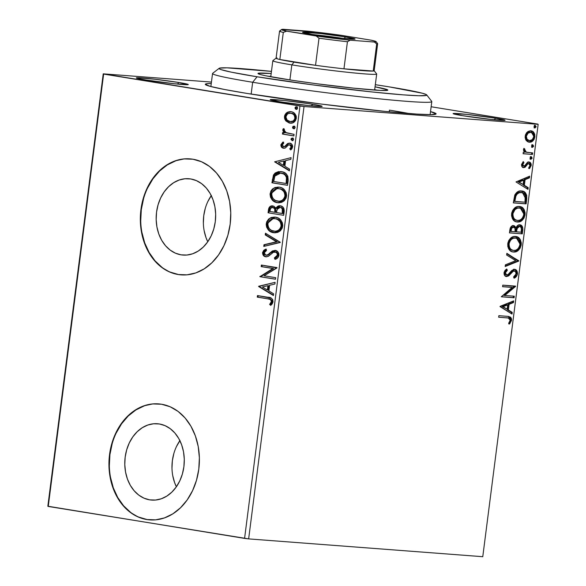 <?xml version="1.0" encoding="UTF-8"?>
<svg xmlns="http://www.w3.org/2000/svg" width="586" height="586" viewBox="0 0 586 586"><rect width="100%" height="100%" fill="white"/><g stroke="black" fill="none" stroke-linecap="round" stroke-linejoin="round"><path stroke-width="0.88" d="M409.123 113.545A110.527 4.622 7.3 0 0 389.463 110.131A110.527 4.622 -172.7 0 1 409.123 113.545M430.52 111.618A116.343 4.864 -172.7 0 1 435.969 114.058A116.343 4.864 -172.7 0 1 367.59 109.56A116.343 4.864 -172.7 0 1 247.526 93.518L320.754 103.993L384.863 111.362L416.683 114.08L431.15 114.629L436.101 113.838L430.52 111.618M178.767 82.487A26.18 1.091 -172.7 0 1 188.238 84.604A26.18 1.091 -172.7 0 1 172.855 83.593A26.18 1.091 -172.7 0 1 145.841 79.982L174.555 83.776L188.143 84.648L178.767 82.487L154.755 79.213L137.454 77.74L136.465 78.041L137.461 78.377L145.841 79.982A26.18 1.091 -172.7 0 1 136.355 77.96A26.18 1.091 -172.7 0 1 150.77 78.773A26.18 1.091 -172.7 0 1 178.767 82.487L177.499 84.076L178.767 82.487M495.544 118.182A26.18 1.091 -172.7 0 1 505.022 120.298A26.18 1.091 -172.7 0 1 489.632 119.288A26.18 1.091 -172.7 0 1 462.625 115.676L491.339 119.471L504.927 120.342L495.544 118.182L466.83 114.387L453.242 113.516L462.625 115.676A26.18 1.091 -172.7 0 1 453.139 113.655A26.18 1.091 -172.7 0 1 467.547 114.468A26.18 1.091 -172.7 0 1 495.544 118.182L494.276 119.764L495.544 118.182M312.638 104.271A26.18 1.091 -172.7 0 1 322.11 106.388A26.18 1.091 -172.7 0 1 306.727 105.377A26.18 1.091 -172.7 0 1 279.712 101.766L308.426 105.561L322.014 106.432L319.07 105.421L308.404 103.605L283.924 100.477L270.329 99.605L279.712 101.766A26.18 1.091 -172.7 0 1 270.227 99.737A26.18 1.091 -172.7 0 1 284.642 100.558A26.18 1.091 -172.7 0 1 312.638 104.271L311.364 105.854L312.638 104.271M149.672 499.851L153.598 500.144L149.672 499.851L144.039 498.188L138.809 495.133L134.179 490.797L130.334 485.362L127.418 479.018L125.551 472.016L124.789 464.632L125.17 457.139L126.686 449.828L129.264 442.987L132.817 436.863L137.205 431.714L142.259 427.721L147.789 425.04L153.569 423.773L159.392 423.978A38.28 29.703 94.3 0 1 184.041 465.43A38.28 29.703 94.3 0 1 151.627 500.078A38.28 29.703 94.3 0 1 149.672 499.851A38.28 29.703 94.3 0 1 125.023 458.399A38.28 29.703 94.3 0 1 157.436 423.744A38.28 29.703 94.3 0 1 159.392 423.978L165.025 425.641L170.262 428.696L174.884 433.025L178.73 438.467L181.645 444.811L183.521 451.813L184.282 459.197L183.894 466.69L182.385 474.001L179.799 480.842L176.247 486.959L171.859 492.115L166.805 496.108L161.282 498.789L155.495 500.048L149.672 499.851M181.059 254.837L184.986 255.13L181.059 254.837L175.426 253.174L170.196 250.119L165.567 245.783L161.721 240.348L158.806 234.004L156.931 227.002L156.176 219.611L156.557 212.125L158.074 204.814L160.652 197.965L164.205 191.849L168.592 186.7L173.646 182.707L179.177 180.027L184.956 178.759L190.78 178.964A38.28 29.703 94.3 0 1 215.428 220.417A38.28 29.703 94.3 0 1 183.015 255.064A38.28 29.703 94.3 0 1 181.059 254.837A38.28 29.703 94.3 0 1 156.411 213.385A38.28 29.703 94.3 0 1 188.824 178.73A38.28 29.703 94.3 0 1 190.78 178.964L196.413 180.627L201.65 183.682L206.272 188.011L210.118 193.453L213.033 199.797L214.908 206.799L215.67 214.183L215.282 221.676L213.773 228.987L211.187 235.828L207.634 241.945L203.247 247.102L198.193 251.094L192.669 253.775L186.883 255.035L181.059 254.837M190.194 158.887A58.175 45.144 -85.7 0 0 141.065 211.641A58.175 45.144 -85.7 0 0 178.532 274.548L178.166 274.519A58.175 45.144 94.3 0 1 140.713 211.524A58.175 45.144 94.3 0 1 189.967 158.865A58.175 45.144 94.3 0 1 192.94 159.224L184.092 158.916L175.302 160.828L166.907 164.9L159.224 170.973L152.558 178.803L147.152 188.099L143.233 198.5L140.933 209.612L140.347 220.995L141.504 232.224L144.346 242.86L148.778 252.5L154.623 260.77L161.655 267.355L169.603 271.999L178.166 274.519L187.015 274.834L195.812 272.915L204.206 268.842L211.883 262.77L218.556 254.939L223.955 245.644L227.881 235.242L230.181 224.13L230.759 212.747L229.609 201.518L226.76 190.882L222.328 181.242L216.483 172.973L209.451 166.387L201.503 161.743L192.94 159.224A58.175 45.144 94.3 0 1 230.401 222.219A58.175 45.144 94.3 0 1 181.14 274.878A58.175 45.144 94.3 0 1 178.166 274.519L178.532 274.548A58.175 45.144 -85.7 0 0 181.382 274.893M158.813 403.901A58.175 45.144 -85.7 0 0 109.685 456.655A58.175 45.144 -85.7 0 0 147.152 519.562L146.786 519.533A58.175 45.144 94.3 0 1 109.326 456.538A58.175 45.144 94.3 0 1 158.579 403.879A58.175 45.144 94.3 0 1 161.553 404.237L152.704 403.93L143.914 405.842L135.52 409.914L127.836 415.987L121.17 423.817L115.764 433.113L111.845 443.521L109.545 454.626L108.959 466.009L110.117 477.238L112.959 487.874L117.39 497.514L123.236 505.784L130.268 512.369L138.215 517.013L146.786 519.533L155.627 519.848L164.424 517.929L172.819 513.856L180.495 507.784L187.168 499.953L192.567 490.658L196.493 480.256L198.793 469.144L199.372 457.761L198.222 446.532L195.372 435.896L190.941 426.256L185.103 417.986L178.071 411.401L170.116 406.757L161.553 404.237A58.175 45.144 94.3 0 1 199.013 467.232A58.175 45.144 94.3 0 1 149.76 519.892A58.175 45.144 94.3 0 1 146.786 519.533L147.152 519.562A58.175 45.144 -85.7 0 0 149.994 519.907M389.25 111.794L389.463 110.131L389.25 111.794M248.647 538.893L304.031 106.513L538.16 124.32L482.769 556.7L248.647 538.893L48.242 506.443L103.634 74.07L299.973 106.015L244.582 538.395L47.84 506.223L103.231 73.843L47.84 506.223L48.242 506.443L103.634 74.07L103.231 73.843L211.443 82.077L103.231 73.843L304.031 106.513L299.973 106.015L244.582 538.395L248.647 538.893L482.769 556.7L538.16 124.32L304.031 106.513L248.647 538.893M526.199 140.435L527.634 141.709L530.169 142.178L532.681 141.05L534.11 139.336L534.872 136.868L534.747 134.333L533.78 132.436L532.396 131.271L530.345 130.803L528.118 131.447L526.543 132.817L525.452 134.89L525.129 137.388L525.679 139.593L526.199 140.435L529.326 142.193C531.978 142.435 533.824 140.662 534.872 136.868C534.806 132.993 533.443 130.978 530.784 130.817L527.261 132.07L525.188 136.128L526.199 140.435M532.454 154.448L532.652 152.895L527.107 152.382L525.437 151.671L524.682 150.646L524.851 149.13L523.95 148.317L523.51 150.404L524.675 152.287L523.298 152.184L523.1 153.737L532.454 154.448L523.108 153.664L532.454 154.448L532.652 152.895L526.331 152.17L523.95 148.317L523.474 149.474L524.675 152.287L523.298 152.184L523.1 153.737L532.454 154.448M523.781 166.065L522.719 164.468L521.826 164.329L523.064 162.41L521.826 164.329L522.719 164.468L523.957 162.556L522.807 162.051L523.957 162.556L523.269 161.59L521.525 164.82L521.906 166.534L523.203 167.552L525.137 167.237L527.832 163.875L529.283 163.728L530.03 165.582L528.777 167.64L529.524 168.592L531.202 165.494L531.143 164.058L530.249 162.556L527.781 162.212L525.005 165.464L523.781 166.065L522.705 164.812L523.957 162.556L523.269 161.59L521.555 164.483C521.562 166.505 522.251 167.552 523.628 167.625L525.137 167.237L527.832 163.875L528.85 163.582L527.876 163.428L528.77 163.575L530.03 165.582L528.777 167.64L529.524 168.592L531.202 165.494C531.187 163.274 530.425 162.117 528.916 162.014L527.407 162.417L524.682 165.757L522.807 165.911L523.642 166.043M526.726 199.167L526.689 195.263L525.137 192.53L522.587 191.139L518.947 191.219L516.991 192.215L514.933 194.757L513.321 202.888L526.125 203.862L526.726 199.167L525.832 199.028L525.232 203.716L526.125 203.862L526.726 199.167C526.946 193.754 525.195 191.014 521.474 190.97C518.881 190.531 516.647 191.9 514.786 195.065L513.321 202.888L526.125 203.862L513.329 202.807L525.232 203.716L525.832 199.028L526.726 199.167M522.28 233.865L522.851 229.309L522.573 227.075L521.613 225.588L519.775 224.797L517.702 225.412L516.09 227.734L514.362 225.793L511.732 226.115L510.245 228.122L509.476 232.891L522.28 233.865L509.483 232.818L522.28 233.865L522.8 229.829C522.895 226.657 521.884 224.973 519.775 224.797C518.244 224.658 517.013 225.639 516.09 227.734L513.607 225.632C511.585 225.5 510.333 226.972 509.842 230.042L509.476 232.891L522.28 233.865M518.8 261.026L506.861 253.328L506.641 255.02L515.724 260.667L505.381 264.835L505.169 266.52L518.8 261.026L517.907 260.88L505.235 265.993L517.907 260.88L518.8 261.026L506.861 253.328L506.641 255.02L515.724 260.667L505.381 264.835L505.169 266.52L518.8 261.026M514.296 296.208L504.766 295.483L515.585 286.122L502.781 285.148L502.583 286.7L512.135 287.426L501.294 296.787L514.098 297.761L514.296 296.208L504.766 295.483L515.541 286.473L502.781 285.148L502.583 286.7L512.135 287.426L501.294 296.787L514.098 297.761L514.296 296.208M507.19 317.876L509.402 318.323L510.194 319.517L510.01 321.047L508.685 323.201L509.564 324.058L511.534 320.359L511.483 318.718L510.67 317.231L508.37 316.418L498.869 315.671L498.671 317.224L508.348 318L510.216 320.278L508.685 323.201L509.564 324.058L511.534 320.359L508.824 316.484L498.869 315.671L498.671 317.224L507.19 317.876M500.034 306.617L512.01 314.059L512.223 312.367L508.384 309.987L509.109 304.317L513.483 302.559L513.695 300.867L500.063 306.361L512.01 314.059L512.223 312.367L508.384 309.987L509.109 304.317L513.483 302.559L513.695 300.867L500.034 306.617M513.775 270.783L514.354 270.879C515.585 271.01 516.185 272.007 516.163 273.867L513.622 276.863L514.112 278.174C515.761 277.618 516.889 276.174 517.489 273.852L516.727 270.586L515.739 269.677L513.966 269.348L511.6 270.629L508.062 274.548L506.429 274.951L505.498 274.109L505.396 272.6L507.344 270.263L506.707 268.989L505.073 270.373L504.099 272.38L504.18 274.512L504.693 275.537L506.568 276.555L508.802 275.764L513.358 271.098L515.482 271.406L516.105 274.167L515.131 275.816L513.622 276.863L514.112 278.174L516.185 276.695L517.321 274.68L517.489 273.852L516.596 273.706L513.915 277.639M515.607 236.495L520.324 244.589L521.218 244.736C521.057 239.41 519.145 236.663 515.475 236.48C511.79 236.099 509.219 238.553 507.74 243.827C507.945 249.116 509.879 251.848 513.548 252.009L515.878 251.746L518.522 250.149L520.134 248.112L521.152 245.182L521.284 242.926L520.412 239.828L518.398 237.491L516.046 236.554L513.116 236.737L510.809 238.011L508.824 240.406L507.901 242.919L507.776 246.318L508.582 248.713L510.435 250.859L512.567 251.855M519.452 206.492L524.17 214.579L525.063 214.725C524.902 209.407 522.99 206.653 519.321 206.477C515.636 206.096 513.058 208.543 511.585 213.824C511.79 219.113 513.724 221.838 517.394 221.999L519.723 221.742L522.368 220.138L523.979 218.102L524.99 215.179L525.129 212.916L524.258 209.825L522.236 207.488L519.892 206.543L516.962 206.726L514.655 208.008L512.669 210.396L511.739 212.908L511.534 215.626L512.428 218.71L514.281 220.856L516.405 221.845M516.002 181.931L527.979 189.373L528.198 187.681L524.36 185.301L525.085 179.631L529.451 177.866L529.671 176.181L516.002 181.931L527.979 189.373L528.198 187.681L524.36 185.301L525.085 179.631L529.451 177.866L529.671 176.181L516.002 181.931M530.923 159.297L532.125 158.227L531.436 156.74L530.044 157.773L530.257 158.923L530.923 159.297L532.154 158.081L531.253 156.711L530.022 157.92L530.843 159.282M532.447 147.394L533.678 146.185L532.777 144.808L531.714 145.467L531.78 147.02L532.447 147.394L533.678 146.185L532.777 144.808L531.546 146.024L532.366 147.386M534.93 127.997L536.161 126.781L535.26 125.404L534.198 126.071L534.264 127.616L534.93 127.997L536.161 126.781L535.26 125.404L534.029 126.62L534.85 127.982M537.758 124.1L431.142 106.755L537.758 124.1M290.656 123.177L285.858 120.928L289.184 122.987L292.788 122.811L295.454 120.767L296.355 117.032L296.098 115.764L294.216 113.098L292.18 111.955L290.092 111.618L287.938 112.029L286.063 113.23L284.789 115.208L284.452 117.068L284.715 118.921L285.858 120.928L286.591 120.98L285.236 116.489L284.503 116.431L285.858 120.928L290.304 123.163M293.864 135.915L294.062 134.362L285.594 132.487L284.356 131.235L284.459 129.594L283.155 128.898L282.862 130.722L284.327 132.78L282.65 132.509L282.452 134.062L293.864 135.915L294.062 134.362L286.342 132.861L284.166 130.26L284.459 129.594L283.338 128.656L282.796 129.777L284.327 132.78L282.65 132.509L282.452 134.062L293.864 135.915M283.888 146.683L285.448 146.515L283.631 146.661L282.291 144.91L283.741 143.123L282.884 142.054L280.87 144.786L281.28 146.778L282.467 147.899L285.309 148.016L288.261 145.094L289.63 144.735L291.161 146.097L291.03 147.577L289.755 148.866L290.7 149.928L291.967 148.771L292.67 146.236L291.689 144.141L289.316 143.131L287.426 143.709L284.715 146.463L283.119 146.485L282.32 144.749L283.741 143.123L282.884 142.054L280.87 144.786L281.602 144.837L283.609 142.105M288.136 180.635L287.851 176.261L286.019 173.705L282.877 171.984L278.445 171.625L275.098 173.046L273.486 175.016L271.919 182.788L287.536 185.323L288.136 180.635C288.261 175.163 286.049 172.174 281.514 171.669L280.548 171.552L273.486 175.016L271.919 182.788L287.536 185.323L288.136 180.635M280.386 205.818C278.518 205.496 277.053 206.345 275.984 208.352L276.717 208.411L272.908 205.92C270.439 205.547 268.952 206.887 268.439 209.942L269.172 209.993L268.806 212.85L269.172 209.993L268.439 209.942L268.073 212.791L283.69 215.333L283.976 208.741L282.65 206.851L280.071 205.781L277.889 206.199L275.984 208.352L273.83 206.177L270.629 206.184L268.879 208.045L268.073 212.791L283.69 215.333L284.21 211.297C284.239 208.081 282.965 206.257 280.386 205.818L279.954 205.767M280.211 242.494L265.458 233.228L265.238 234.92L276.46 241.754L263.978 244.736L263.766 246.42L280.247 242.238L265.458 233.228L265.238 234.92L276.46 241.754L263.978 244.736L263.766 246.42L280.211 242.494M275.706 277.676L264.088 275.786L276.995 267.59L261.378 265.048L261.18 266.601L272.827 268.498L259.891 276.687L275.508 279.229L275.706 277.676L264.088 275.786L276.951 267.941L261.378 265.048L261.18 266.601L272.827 268.498L259.891 276.687L275.508 279.229L275.706 277.676M267.663 298.816L270.043 299.38L271.252 300.552L271.281 302.142L269.626 304.405L270.725 305.387L272.175 303.936L273.017 301.871L272.717 299.695L271.428 298.252L257.466 295.571L257.269 297.124L267.663 298.816C269.633 298.655 270.886 299.593 271.413 301.622L269.626 304.405L270.725 305.387L273.017 301.871C272.6 298.655 270.93 297.131 268.014 297.285L257.466 295.571L257.269 297.124L258.001 297.183L258.192 295.688L258.001 297.183L267.663 298.816M258.631 286.517L273.42 295.527L273.633 293.835L268.893 290.949L269.619 285.279L274.893 284.027L275.105 282.335L258.66 286.261L273.42 295.527L273.633 293.835L268.893 290.949L269.619 285.279L274.893 284.027L275.105 282.335L258.631 286.517M265.854 256.683L266.484 256.836C264.454 256.536 263.392 255.13 263.297 252.639L262.565 252.581C262.66 255.078 263.722 256.478 265.751 256.778L268.227 256.368L273.472 252.222L275.068 251.958L277.5 253.027L278.086 255.269C278.064 253.379 277.303 252.295 275.801 252.017L275.068 251.958C276.57 252.236 277.332 253.32 277.354 255.21L278.028 255.569L276.885 257.122L275.083 258.001L278.086 255.269L277.354 255.21L274.351 257.95L275.083 258.001L275.588 259.122L275.083 258.001L274.351 257.95L274.981 259.334C276.973 258.975 278.306 257.65 278.973 255.357L278.811 253.474L277.954 251.943L275.288 250.412L272.387 250.955L268.022 254.61L266.432 255.247L264.616 254.5L264.147 253.32L264.484 251.958L266.513 250.486L265.707 249.116L263.759 250.325L262.565 252.581L263.436 255.525L266.374 256.836L268.447 256.25L273.472 252.222L275.991 252.288L277.068 253.445L277.354 255.21L276.153 257.064L274.351 257.95L274.981 259.334L277.998 257.569L278.973 255.357C278.855 252.471 277.632 250.815 275.288 250.412L274.893 250.369M274.79 232.818L277.801 232.342L280.394 230.767L282.276 227.998L282.767 225.324L282.335 222.68L280.606 219.882L278.211 218.043L274.768 217.076L271.201 217.501L268.578 219.098L266.689 221.911L266.205 224.606L266.674 227.236L268.417 230.02L270.835 231.814L274.299 232.759C269.824 232.144 267.392 229.141 266.996 223.742L266.271 223.691C266.659 229.082 269.099 232.085 273.567 232.701L279.537 231.433L282.701 226.24C282.357 220.819 279.954 217.794 275.479 217.164L269.428 218.424L266.271 223.691L266.996 223.742L274.937 217.098M278.636 202.815L281.639 202.331L284.239 200.756L286.122 197.987L286.613 195.321L286.18 192.669L284.452 189.879L282.056 188.033L279.324 187.161L275.046 187.498L272.424 189.088L270.974 190.926L270.065 194.134L270.52 197.226L272.263 200.009L275.339 202.111L278.138 202.749C273.669 202.133 271.237 199.13 270.842 193.739L270.109 193.68C270.505 199.079 272.937 202.082 277.412 202.69L283.382 201.423L286.547 196.229C286.202 190.809 283.792 187.784 279.324 187.161L273.266 188.421L270.109 193.68L270.842 193.739L278.782 187.088M274.6 161.831L289.389 170.841L289.609 169.149L284.869 166.263L285.594 160.593L290.861 159.333L291.081 157.649L274.6 161.831L275.369 161.626L274.6 161.831L289.389 170.841L289.609 169.149L284.869 166.263L285.594 160.593L290.861 159.333L291.081 157.649L274.6 161.831M292.868 140.706L291.733 139.204L291 139.146L292.136 140.655L293.037 140.472L293.549 138.992L292.238 138.047L291.191 138.611L290.993 139.446L292.268 140.662M294.392 128.81L293.256 127.301L292.524 127.25L293.659 128.752L294.56 128.576L295.073 127.096L293.989 126.166L293.088 126.349L292.524 127.25L292.839 128.297L293.791 128.766M296.875 109.406L295.74 107.905L295.007 107.846L296.142 109.355L297.043 109.172L297.556 107.692L296.472 106.762L295.571 106.945L295.007 107.846L295.322 108.893L296.274 109.362M211.253 83.534L207.495 83.652L205.29 84.325L210.279 86.391L224.775 89.541L247.526 93.518A116.343 4.864 -172.7 0 1 205.371 84.516A116.343 4.864 -172.7 0 1 211.253 83.534M144.281 405.871L135.886 409.944L128.202 416.016L121.536 423.846L116.131 433.142M112.212 443.543L109.912 454.655L109.326 466.038M110.483 477.268L113.325 487.904L117.757 497.543L123.602 505.813L130.634 512.398M138.582 517.042L147.152 519.562M175.668 160.857L167.266 164.93L159.59 171.002L152.924 178.833L147.518 188.128M143.599 198.529L141.299 209.642L140.713 221.025M141.871 232.254L144.713 242.89L149.144 252.529L154.99 260.799L162.022 267.384M169.969 272.029L178.532 274.548M211.268 195.621A38.28 29.703 -85.7 0 0 207.759 241.762L206.001 237.594L204.126 230.591M211.4 195.438L207.847 201.555M205.261 208.404L203.752 215.714L203.364 223.2M179.887 440.635A38.28 29.703 -85.7 0 0 176.371 486.783L174.613 482.608L172.738 475.605M180.012 440.452L176.459 446.576M173.874 453.418L172.365 460.728L171.976 468.221M271.069 305.094L269.626 304.405L270.358 304.456L271.787 302.662L271.054 302.61L271.787 302.662L272.146 301.68L271.413 301.622L272.146 301.68C271.618 299.651 270.366 298.714 268.388 298.875L270.776 299.439L271.985 300.603L272.014 302.2L270.358 304.456L271.069 305.094M273.464 295.168L259.364 286.576L273.464 295.168M268.11 290.085L268.666 285.741L267.934 285.682L268.666 285.741L268.11 290.085L267.377 290.026L268.11 290.085M262.411 287.008L267.934 285.682L267.377 290.026L262.411 287.008L267.934 285.682L267.377 290.026L262.411 287.008M275.515 279.17L259.891 276.687L260.616 276.746L259.928 276.358L260.66 276.416L273.559 268.549L261.18 266.601L261.913 266.652L262.103 265.165L261.913 266.652L273.559 268.549L260.616 276.746L275.515 279.17M275.801 252.017L275.068 251.958M275.567 251.995L274.995 252.017M265.751 256.778L266.161 256.822M275.654 250.427L269.824 252.947L270.556 252.998L268.754 254.661L270.556 252.998L269.824 252.947L267.985 255.108L266.615 255.276L268.022 254.61L265.883 255.218L264.169 252.859L266.513 250.486L265.707 249.116L262.565 252.581L263.297 252.639L266.44 249.175M266.615 255.276L265.883 255.218M271.801 251.899L270.556 252.998L276.021 250.464M275.288 250.412L274.541 250.5M273.83 250.698L272.431 251.438M265.934 249.424L264.484 250.39M264.491 250.383L263.268 253.049L264.169 255.584M264.528 246.237L264.711 244.787L263.978 244.736L277.193 241.806L265.238 234.92L265.971 234.971L266.139 233.646L265.971 234.971L277.193 241.806L264.711 244.787L264.528 246.237M267.428 221.955L266.989 225.566L268.168 228.818M268.615 229.463L269.15 230.071M270.468 231.206L275.002 232.84M272.908 232.422L273.596 232.613M275.501 217.135L273.347 217.194L270.571 218.212M269.326 219.135L267.853 221.003M275.442 218.703L278.211 219.479L280.159 220.937L281.529 223.215L281.881 225.354L281.478 227.493L279.954 229.683L277.874 230.935L275.054 231.272M275.208 231.287L271.552 230.445L269.611 228.987L268.227 226.731L267.875 223.881C269.245 219.787 271.714 218.065 275.274 218.717L276.006 218.776L275.274 218.717C278.892 219.208 280.833 221.64 281.097 226.035L281.829 226.086C281.566 221.698 279.625 219.259 276.006 218.776L275.274 218.717L277.478 219.428L279.896 221.449L280.906 223.5L281.097 226.035C279.749 230.093 277.303 231.8 273.757 231.148C270.161 230.657 268.205 228.24 267.875 223.881L268.542 221.838L270.161 219.918L272.995 218.695L275.274 218.717M274.49 231.199C278.035 231.851 280.482 230.151 281.829 226.086L281.097 226.035L280.101 228.657L278.218 230.364L276.021 231.17L273.757 231.148M271.362 206.243L272.453 205.869M270.666 206.646L269.611 208.103L269.172 209.993L272.864 205.913M277.09 207.737L276.717 208.411L280.364 205.818M280.489 205.818L277.522 207.136M280.005 207.422L281.5 207.583L282.957 208.836L283.016 213.575L283.25 211.802C283.595 209.341 282.818 207.884 280.914 207.422L280.401 207.385M272.556 207.532L275.076 208.367L275.786 210.85M275.413 208.799L275.684 209.422M275.713 211.583L274.981 211.524L274.878 212.315L269.875 211.502L270.08 209.891C270.38 208.052 271.267 207.246 272.732 207.481C274.541 207.854 275.288 209.202 274.981 211.524L275.713 211.583L275.61 212.374L275.713 211.583C276.021 209.261 275.274 207.913 273.464 207.532L272.915 207.488M273.149 207.495L272.417 207.444L273.464 207.532L272.732 207.481L274.68 208.741L274.878 212.315L275.61 212.374L269.875 211.502L270.607 208.264L272.732 207.481M276.482 212.579L277.083 209.356L280.189 207.371L280.914 207.422L280.189 207.371C282.086 207.825 282.862 209.283 282.518 211.744L283.25 211.802L282.518 211.744L282.291 213.524L283.016 213.575L276.482 212.579L277.325 208.843L279.273 207.363L280.767 207.525L282.225 208.777L282.291 213.524L276.482 212.579M280.621 207.393L280.189 207.371M271.274 191.944L270.835 195.563L272.007 198.815M272.461 199.452L272.988 200.068M273.625 200.668L276.072 202.163L278.848 202.837M276.753 202.412L277.442 202.61M279.339 187.124L277.193 187.183L274.416 188.209M273.171 189.131L271.699 190.999M279.288 188.692L282.056 189.476L284.005 190.933L285.367 193.212L285.726 195.343L285.323 197.482L283.8 199.68L281.72 200.925L278.899 201.269M279.053 201.276L275.398 200.434L273.457 198.984L272.065 196.728L271.721 193.871C273.091 189.776 275.559 188.055 279.119 188.707L279.852 188.765L279.119 188.707C282.738 189.197 284.679 191.637 284.935 196.024L285.668 196.083C285.411 191.688 283.47 189.256 279.852 188.765L279.119 188.707L281.324 189.417L283.741 191.439L284.752 193.49L284.935 196.024C283.587 200.082 281.148 201.789 277.603 201.137C274.006 200.654 272.05 198.229 271.721 193.871L272.387 191.827L274.006 189.908L276.841 188.692L279.119 188.707M278.335 201.196C281.873 201.848 284.32 200.141 285.668 196.083L284.935 196.024L283.939 198.647L282.064 200.353L279.866 201.159L277.603 201.137M281.155 171.603L277.874 171.998L274.944 173.983L273.45 177.36L272.651 182.839L287.543 185.264L271.919 182.788L272.651 182.839L273.039 179.785L272.307 179.726L273.039 179.785L274.219 175.075L273.486 175.016L280.906 171.588M281.155 173.178L281.602 173.214M282.042 173.28L281.309 173.222C283.778 173.427 285.499 174.892 286.481 177.631L287.213 177.683C286.232 174.95 284.51 173.478 282.042 173.28L284.759 174.247L286.964 176.833L287.074 181.902L286.862 183.572L286.129 183.513L273.721 181.492L274.856 176.078L280.555 173.134L282.042 173.28L280.555 173.134M286.481 177.631L286.349 181.843L287.074 181.902L287.213 177.683L286.481 177.631L286.129 183.513L286.862 183.572L287.074 181.902L286.349 181.843L286.129 183.513L273.721 181.492L274.856 176.078L276.116 174.408L277.757 173.463L280.423 173.119L283.602 173.947L285.382 175.353L286.481 177.631M289.44 170.475L275.332 161.89L289.44 170.475M284.085 165.391L284.635 161.055L283.91 160.996L284.635 161.055L284.085 165.391L283.353 165.34L284.085 165.391M278.387 162.322L283.91 160.996L283.353 165.34L278.387 162.322L283.91 160.996L283.353 165.34L278.387 162.322M283.28 142.347L281.881 143.944L281.58 145.518L282.313 147.254L284.217 148.28C282.54 148.038 281.668 146.896 281.602 144.837L280.87 144.786C280.936 146.837 281.807 147.987 283.492 148.221L285.309 148.016L288.495 144.925L290.363 144.793L291.528 145.482L291.975 146.566L290.363 144.793L289.63 144.735L291.227 146.932L291.96 146.983L290.964 148.588L291.96 146.983L291.227 146.932L289.755 148.866L290.488 148.917L291.125 149.642L289.755 148.866L290.7 149.928L292.648 146.983C292.568 144.727 291.608 143.46 289.77 143.174L287.946 143.394L288.678 143.453L286.825 145.152L288.678 143.453L287.946 143.394L286.093 145.101L286.825 145.152L285.448 146.515L286.825 145.152L286.093 145.101L284.715 146.463L285.448 146.515L283.631 146.661M290.048 143.182L288.678 143.453L290.502 143.226M290.363 144.793L289.228 144.984M281.705 146.178L282.313 147.254M282.73 147.65L283.199 147.95M292.136 140.655L293.601 139.571L292.326 138.054M292.465 138.069L291 139.146L291.733 139.204L293.198 138.12M292.736 138.12L291.718 139.351L292.641 140.655M293.872 135.857L282.452 134.062L283.185 134.113L283.375 132.626L283.185 134.113L293.872 135.857M283.888 128.957L283.595 130.781L285.06 132.839L284.327 132.78L285.06 132.839L283.529 129.828L282.796 129.777L283.529 129.828L284.071 128.715M293.659 128.752L295.124 127.675L293.85 126.151M293.989 126.166L292.524 127.25L294.721 126.224M294.26 126.224L293.249 127.455L294.165 128.752M289.711 123.097L290.444 123.148L289.711 123.097C292.949 123.661 295.154 122.078 296.318 118.357C296.128 114.409 294.414 112.197 291.169 111.714L286.92 112.556L284.503 116.431L285.236 116.489L287.653 112.615L286.92 112.556L290.905 111.677M291.169 111.714L290.531 111.64M285.529 115.252L285.184 117.127L285.587 119.361L288.393 122.467M289.389 122.892L290.956 123.214M291.367 111.699L290.824 111.677M289.762 111.772L287.653 112.615L285.99 114.277M290.942 113.252L293.19 113.801L294.502 114.761L295.681 117.691M290.656 121.602C293.059 122.064 294.729 120.928 295.652 118.189L294.919 118.13C293.996 120.87 292.326 122.005 289.924 121.544C287.492 121.214 286.151 119.588 285.909 116.665C286.876 113.94 288.568 112.805 290.986 113.266C293.403 113.589 294.714 115.208 294.919 118.13L295.652 118.189L294.97 119.962L293.689 121.104L291.037 121.639M290.48 113.208L291.711 113.318L290.48 113.208M295.652 118.189C295.447 115.266 294.135 113.647 291.711 113.318L290.986 113.266L293.139 114.167L294.304 115.383L294.919 118.13L294.238 119.91L292.956 121.053L290.304 121.588L287.111 120.086L285.887 116.914L287.228 114.248L288.664 113.435L290.986 113.266M291.154 121.654L289.924 121.544M296.142 109.355L297.607 108.271L296.333 106.755M296.472 106.762L295.007 107.846L297.205 106.82M296.75 106.82L295.732 108.051L296.648 109.355M509 323.553L510.369 321.34L510.67 319.099L509.776 317.085L508.326 316.411L510.64 320.22L511.534 320.359L510.64 320.22L508.67 323.919M508.348 318L506.795 317.773M507.286 317.832L507.769 317.912M512.735 301.255L512.589 302.413L513.483 302.559L512.589 302.413L508.216 304.171L509.109 304.317L508.216 304.171L507.491 309.84L512.223 312.367L511.329 312.228L511.16 313.532L511.329 312.228L507.491 309.84L508.216 304.171L512.589 302.413L512.735 301.255M502.246 306.581L507.154 309.225L502.246 306.581L503.132 306.727L507.71 304.881L506.817 304.735L502.246 306.581L506.817 304.735L507.71 304.881L507.154 309.225L502.246 306.581M513.395 296.142L513.204 297.615L514.098 297.761L501.301 296.714L513.204 297.615L513.395 296.142M511.241 287.279L502.59 286.62L511.241 287.279M514.684 286.056L515.541 286.473L514.647 286.327L503.872 295.344L504.766 295.483L503.872 295.344L514.684 286.056M514.354 270.879L512.142 271.15L514.537 270.9L513.644 270.754M510.662 273.706L513.028 271.289L512.142 271.15L509.769 273.559L510.662 273.706L509.769 273.559L507.725 275.764L508.619 275.903L510.662 273.706M513.68 269.179C515.592 269.355 516.566 270.864 516.596 273.706L517.489 273.852C517.46 271.01 516.486 269.501 514.567 269.326L510.01 272.365L508.487 274.189L506.714 274.995L505.352 272.842L504.458 272.695L505.542 270.805L506.451 270.117L504.458 272.695L505.352 272.842L507.344 270.263L506.451 270.117L506.106 269.421L506.451 270.117L507.344 270.263L506.707 268.989L504.041 272.724C504.063 275.178 504.905 276.453 506.568 276.555L508.619 275.903L505.674 276.409L507.908 275.618L511.82 271.384M505.535 274.805L504.612 273.962L504.458 272.695L505.821 274.856M513.754 277.735L515.746 275.984L516.64 272.739M514.794 277.017L515.292 276.548M516.508 271.867L515.834 270.439L514.274 269.289M512.142 271.15L513.68 270.761M506.809 253.709L518.83 260.77L517.907 260.88L506.809 253.709M512.999 251.943L513.548 252.009C517.182 252.361 519.738 249.936 521.218 244.736L520.324 244.589C518.852 249.79 516.288 252.214 512.655 251.863L513.548 252.009M516.098 236.561L515.475 236.48M512.083 251.797L513.834 251.848M513.819 251.848L516.149 251.094L518.339 249.262M519.137 248.142L520.405 243.681L519.511 239.667M518.742 238.517L516.815 236.934L515.153 236.407M515.277 238.033L517.072 238.517L518.976 240.209L519.863 242.538L519.899 244.684L519.02 247.373L517.438 249.248L515.607 250.259L513.277 250.405L511.117 249.453L510.003 248.222L509.124 245.995L509.117 243.498L509.967 241.161L511.549 239.242L513.395 238.238L515.79 238.106L514.383 237.887L515.277 238.033C518.244 238.158 519.782 240.377 519.899 244.684C518.698 248.83 516.647 250.749 513.739 250.456C510.794 250.325 509.234 248.127 509.066 243.864L508.172 243.717L509.066 243.864C510.281 239.681 512.354 237.733 515.277 238.033L514.383 237.887C511.461 237.594 509.388 239.535 508.172 243.717C508.34 247.981 509.901 250.185 512.853 250.31L511.051 249.834L509.109 248.076L508.23 245.856L508.23 243.351L509.073 241.014L510.655 239.095L512.501 238.092L514.845 237.953M513.739 250.456L512.406 250.259M512.721 225.485L515.197 227.588L516.09 227.734L515.197 227.588L514.486 226.328L513.102 225.537M519.614 224.79L521.906 229.69L522.8 229.829L521.906 229.69L521.386 233.719L521.877 227.646L521.218 226.028L519.533 224.768M518.991 226.255L519.57 226.35L518.683 226.203L516.083 228.467L516.977 228.613L516.083 228.467L515.614 230.921L516.508 231.067L516.977 228.613L519.57 226.35C521.122 226.606 521.73 227.976 521.394 230.437L521.166 232.217L515.512 231.704L516.405 231.851L516.508 231.067L515.614 230.921L515.512 231.704L516.552 227.456L517.555 226.46L518.954 226.247M519.225 226.328L519.723 226.621M511.717 227.156L512.545 227.038C511.336 226.95 510.589 227.837 510.303 229.69L511.197 229.829C511.483 227.983 512.23 227.097 513.431 227.185C514.918 227.375 515.504 228.635 515.197 230.957L515.094 231.756L510.098 231.294L510.985 231.441L511.197 229.829L510.303 229.69L510.098 231.294L511.073 227.61M513.431 227.185L515.013 228.24L515.094 231.756L510.985 231.441L511.703 228.108L513.636 227.214L512.743 227.068M519.57 226.35L520.617 226.767L521.43 228.174L521.166 232.217L516.405 231.851L517.438 227.602L518.449 226.606L519.753 226.372L518.859 226.225M516.837 221.933L517.394 221.999C521.027 222.35 523.584 219.926 525.063 214.725L524.17 214.579C522.69 219.779 520.134 222.204 516.5 221.86L517.394 221.999M519.936 206.55L519.321 206.477M515.929 221.786L518.83 221.596L522.177 219.259M522.983 218.139L524.25 213.67L523.357 209.663M522.587 208.513L520.661 206.931L518.998 206.404M516.229 220.248L514.068 219.303L512.955 218.073L512.076 215.846L512.069 213.341L512.918 211.004L514.501 209.092L516.347 208.081L518.691 207.942M515.328 220.014L514.896 219.823M519.115 208.03L520.917 208.506L522.815 210.198L523.708 212.528L523.686 215.04L522.866 217.369L521.276 219.237L519.452 220.248L517.123 220.395L514.962 219.45L513.849 218.219L512.97 215.992L512.962 213.487L515.021 209.568L517.24 208.228L519.115 208.03C522.082 208.155 523.628 210.367 523.745 214.674C522.544 218.82 520.493 220.746 517.585 220.446C514.64 220.321 513.08 218.124 512.911 213.853C514.127 209.671 516.2 207.73 519.115 208.03L518.222 207.884C515.306 207.583 513.233 209.524 512.018 213.707L512.911 213.853L512.018 213.707C512.186 217.977 513.746 220.175 516.691 220.307M517.585 220.446L516.251 220.255M522.097 191.043L521.474 190.97M521.65 190.985L525.832 199.028L525.979 197.182M525.957 196.251L524.682 192.853L523.283 191.644L521.144 190.89M516.076 194.054L517.863 192.757L520.383 192.376C518.251 192.01 516.456 193.16 514.999 195.827L515.892 195.973L514.999 195.827L514.068 200.266L514.962 200.412L514.068 200.266L513.937 201.291L514.83 201.43L515.892 195.973C517.35 193.307 519.145 192.157 521.276 192.516C523.298 192.472 524.69 193.754 525.43 196.361L525.012 202.207L513.937 201.291L514.662 196.903L515.607 194.662M521.276 192.516L523.825 193.439L525.202 195.424L525.012 202.207L514.83 201.43L515.709 196.5L516.962 194.2L519.181 192.75L521.701 192.633M528.711 176.569L528.557 177.726L529.451 177.866L528.557 177.726L524.192 179.484L525.085 179.631L524.192 179.484L523.466 185.154L528.198 187.681L527.305 187.535L527.136 188.846L527.305 187.535L523.466 185.154L524.192 179.484L528.557 177.726L528.711 176.569M518.214 181.894L523.13 184.531L518.214 181.894L519.108 182.041L523.686 180.195L522.793 180.049L518.214 181.894L522.793 180.049L523.686 180.195L523.13 184.531L518.214 181.894M522.675 165.882L521.826 164.329L522.888 165.919M528.03 161.875C529.532 161.97 530.293 163.128 530.308 165.355L531.202 165.494L530.308 165.355L528.638 168.446M528.77 163.575L526.939 163.728L527.832 163.875L526.939 163.728L525.759 165.311L526.653 165.45L525.759 165.311L524.243 167.091L525.137 167.237L522.741 167.479L524.243 167.091L526.77 163.882L528.14 163.479M523.21 167.552L523.628 167.625L523.21 167.552M528.389 163.582L528.814 163.992M528.931 168.189L529.92 166.761L530.345 164.607L529.722 162.805L528.491 161.948M529.356 162.41L528.938 162.124M530.359 156.565L531.26 157.942L532.154 158.081L531.26 157.942L530.03 159.15M530.769 158.879L531.275 157.649L530.718 156.667M526.609 152.301L524.272 151.291L523.701 148.756L524.851 149.13L523.957 148.991L523.701 149.672L524.595 149.818L523.701 149.672L525.437 152.023L527.297 152.411M531.751 152.829L531.561 154.301L531.751 152.829M531.883 144.661L532.784 146.039L533.678 146.185L532.784 146.039L531.553 147.254M532.3 146.976L532.799 145.746L532.242 144.764M531.194 130.861L530.784 130.817M532.235 131.616L530.711 130.81L533.978 136.721L534.872 136.868L533.978 136.721C532.93 140.515 531.084 142.295 528.433 142.054L531.172 141.351M528.543 142.068L529.326 142.193L528.543 142.068M528.887 142.142L529.326 142.193M531.78 140.911L532.41 140.318M532.923 139.666L533.978 136.721L533.736 133.813M533.436 133.117L532.879 132.282M530.711 130.81L530.308 130.722M530.271 132.311L529.7 132.224C527.722 132.004 526.301 133.293 525.444 136.077L526.338 136.223C527.195 133.432 528.616 132.15 530.594 132.363C532.579 132.443 533.626 133.916 533.721 136.787C532.901 139.578 531.502 140.867 529.532 140.647L527.422 140.179L526.36 139.336L525.408 136.575L526.587 133.564L528.426 132.355L530.008 132.26M530.315 132.326L530.909 132.546M528.015 140.398L527.422 140.179M529.532 140.647L527.026 139.19L526.338 136.223L528.059 133.169L530.594 132.363L532.857 133.513L533.721 136.787L532.337 139.607L529.532 140.647C527.532 140.559 526.47 139.087 526.338 136.223L525.444 136.077C525.576 138.941 526.646 140.413 528.638 140.501M534.366 125.265L535.274 126.635L536.161 126.781L535.274 126.635L534.036 127.851M534.784 127.58L535.282 126.342L534.725 125.367M507.71 304.881L507.154 309.225L503.132 306.727L507.71 304.881M523.686 180.195L523.13 184.531L519.108 182.041L523.686 180.195M530.594 132.363L530.03 132.268M430.131 114.636L431.801 101.598A110.527 4.622 -172.7 0 1 368.806 97.73A110.527 4.622 -172.7 0 1 252.669 82.267A110.527 4.622 7.3 0 0 370.872 97.95A110.527 4.622 7.3 0 0 431.728 101.393L426.703 94.903A104.711 4.373 -172.7 0 1 369.048 91.643A104.711 4.373 -172.7 0 1 257.064 76.781L252.669 82.267L251.152 94.104L252.669 82.267A110.527 4.622 -172.7 0 1 212.542 73.506L210.872 86.545M219.164 68.313L212.659 73.331A110.527 4.622 7.3 0 0 252.669 82.267L257.064 76.781A104.711 4.373 -172.7 0 1 219.164 68.313A104.711 4.373 -172.7 0 1 271.465 71.375L226.936 67.829L219.545 68.137L219.047 68.511L219.552 69.009L221.054 69.624L231.338 72.159L257.064 76.781L312.785 84.882L371.92 91.943L403.234 94.859L418.887 95.745L426.278 95.437L426.776 95.064L426.271 94.573L422.286 93.211L388.76 86.794A104.711 4.373 -172.7 0 1 426.703 94.903M269.472 76.517A62.534 2.615 -172.7 0 1 270.791 76.598L269.472 76.517M270.82 76.392A65.442 2.732 7.3 0 0 267.729 76.187M281.756 78.656A65.442 2.732 -172.7 0 1 257.994 73.47A65.442 2.732 -172.7 0 1 271.186 73.506L258.301 73.257L258.309 73.799L260.799 74.649L265.678 75.77L292.341 80.311L316.579 83.725L353.541 88.134L380.175 90.412L387.514 90.317L387.507 89.775L375.047 86.816A65.442 2.732 -172.7 0 1 387.822 90.105A65.442 2.732 -172.7 0 1 350.523 87.812A65.442 2.732 -172.7 0 1 281.756 78.656M388.76 86.794L375.326 84.684A104.711 4.373 -172.7 0 1 388.76 86.794M377.721 90.273A65.442 2.732 7.3 0 0 374.681 89.695M374.652 89.907L375.956 90.163A62.534 2.615 -172.7 0 0 374.652 89.907M345.462 36.933A26.465 1.106 -172.7 0 1 355.043 39.072A26.465 1.106 -172.7 0 1 339.484 38.053A26.465 1.106 -172.7 0 1 312.177 34.398L302.691 32.215L321.187 33.622L345.462 36.933L354.948 39.116L341.206 38.237L312.177 34.398A26.465 1.106 -172.7 0 1 302.581 32.355A26.465 1.106 -172.7 0 1 317.158 33.175A26.465 1.106 -172.7 0 1 345.462 36.933L344.18 38.537L345.462 36.933M276.131 58.131L272.886 60.636A52.352 2.19 7.3 0 0 291.835 64.87L294.033 62.131A49.444 2.066 -172.7 0 1 279.837 59.501A49.444 2.066 -172.7 0 1 276.131 58.131A49.444 2.066 -172.7 0 1 277.024 57.933M374.63 90.068L376.688 74.026A52.352 2.19 -172.7 0 1 346.846 72.195A52.352 2.19 -172.7 0 1 291.835 64.87L289.902 79.945L291.835 64.87A52.352 2.19 -172.7 0 1 272.827 60.724L270.769 76.766M373.223 71.053L343.96 68.826L363.056 70.664L373.223 71.053A49.444 2.066 -172.7 0 1 343.96 68.826A49.444 2.066 -172.7 0 1 315.539 65.31L279.837 59.501L315.539 65.31A49.444 2.066 -172.7 0 1 294.033 62.131L291.835 64.87A52.352 2.19 7.3 0 0 347.828 72.305A52.352 2.19 7.3 0 0 376.652 73.931L374.139 70.686A49.444 2.066 -172.7 0 1 373.223 71.053L343.96 68.826L347.432 41.731L350.157 40.192L374.41 42.038L376.695 43.957L373.223 71.053A49.444 2.066 7.3 0 0 374.168 70.774L377.64 43.679A49.444 2.066 -172.7 0 1 376.695 43.957L373.223 71.053M376.102 41.643A47.7 1.992 -172.7 0 1 374.41 42.038L376.695 43.957A49.444 2.066 7.3 0 0 377.611 43.591L376.102 41.643A47.7 1.992 -172.7 0 0 371.048 40.163L341.462 35.35L315.59 32.047L281.676 29.468L286.591 31.175L316.176 35.988L319.011 38.215L315.539 65.31L279.837 59.501L283.309 32.406L286.591 31.175L333.478 38.266L350.157 40.192L374.41 42.038L375.956 41.87L375.904 41.489L371.048 40.163L341.462 35.35A47.7 1.992 -172.7 0 0 307.482 31.146L283.221 29.3A47.7 1.992 -172.7 0 0 281.558 29.527A47.7 1.992 -172.7 0 0 286.591 31.175L283.309 32.406A49.444 2.066 -172.7 0 1 279.551 31.117A49.444 2.066 -172.7 0 1 280.496 30.838M279.551 31.117L276.079 58.212A49.444 2.066 7.3 0 0 279.837 59.501L283.309 32.406A49.444 2.066 7.3 0 1 279.603 31.036L281.558 29.527M315.539 65.31A49.444 2.066 7.3 0 0 343.96 68.826L347.432 41.731A49.444 2.066 -172.7 0 1 319.011 38.215L315.539 65.31M314.001 34.691A24.722 1.033 -172.7 0 1 343.403 38.464A24.722 1.033 7.3 0 0 314.001 34.691M319.011 38.215A49.444 2.066 7.3 0 0 347.432 41.731L350.157 40.192A47.7 1.992 -172.7 0 1 316.176 35.988L319.011 38.215M181.506 274.907L181.14 274.878M158.945 403.908L158.579 403.879M190.333 158.894L189.967 158.865"/></g></svg>
